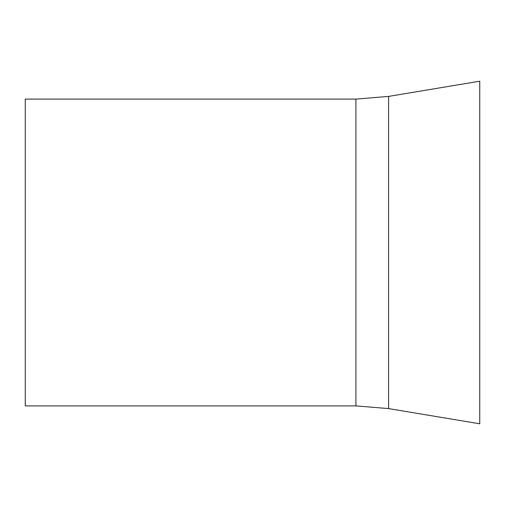 <?xml version="1.0" encoding="UTF-8"?>
<svg xmlns="http://www.w3.org/2000/svg" width="505" height="505" viewBox="0 0 505 505"><rect width="100%" height="100%" fill="white"/><g stroke="black" fill="none" stroke-linecap="round" stroke-linejoin="round"><path stroke-width="0.76" d="M355.918 405.894L355.918 99.106L25.25 99.106L25.25 405.894L355.918 405.894L388.61 408.602L479.75 423.79L479.75 81.21L388.61 96.398L388.61 408.602M355.918 99.106L388.61 96.398"/></g></svg>
